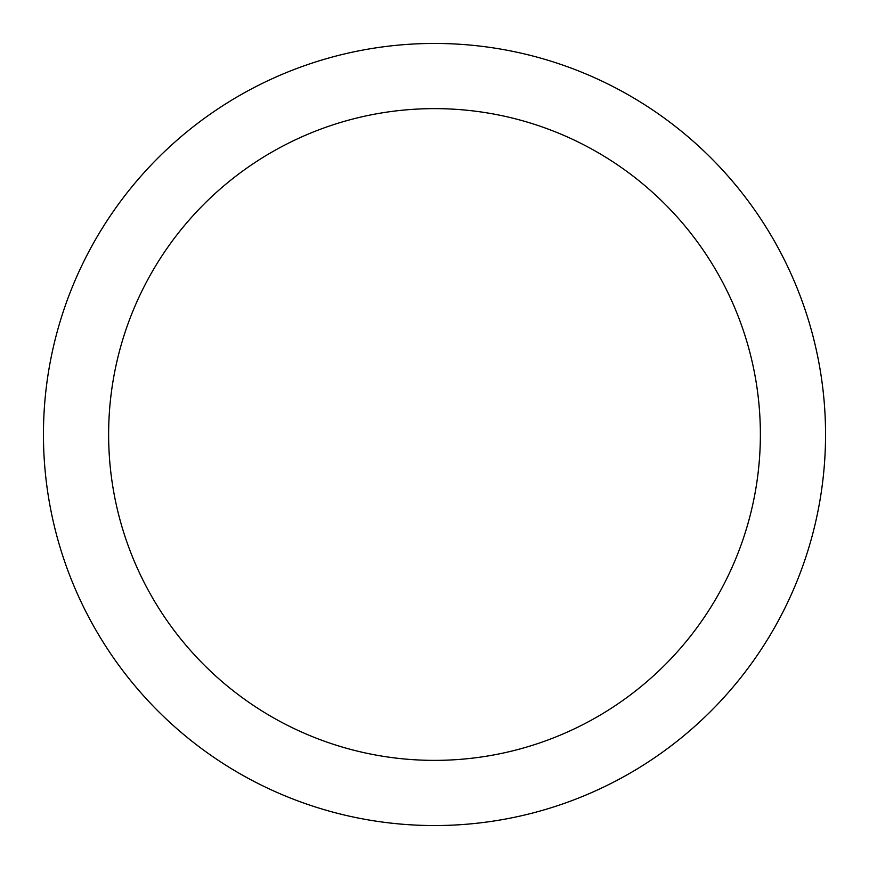 <?xml version="1.0" encoding="UTF-8"?>
<svg xmlns="http://www.w3.org/2000/svg" width="869" height="869" viewBox="0 0 869 869"><rect width="100%" height="100%" fill="white"/><g stroke="black" fill="none" stroke-linecap="round" stroke-linejoin="round"><path stroke-width="1.3" d="M434.5 43.45A391.05 391.05 0 0 1 825.55 434.5A391.05 391.05 0 0 1 434.5 825.55A391.05 391.05 0 0 1 43.45 434.5A391.05 391.05 0 0 1 434.5 43.45M434.5 760.375A325.875 325.875 0 0 1 108.625 434.5A325.875 325.875 0 0 1 434.5 108.625A325.875 325.875 0 0 1 760.375 434.5A325.875 325.875 0 0 1 434.5 760.375"/></g></svg>
